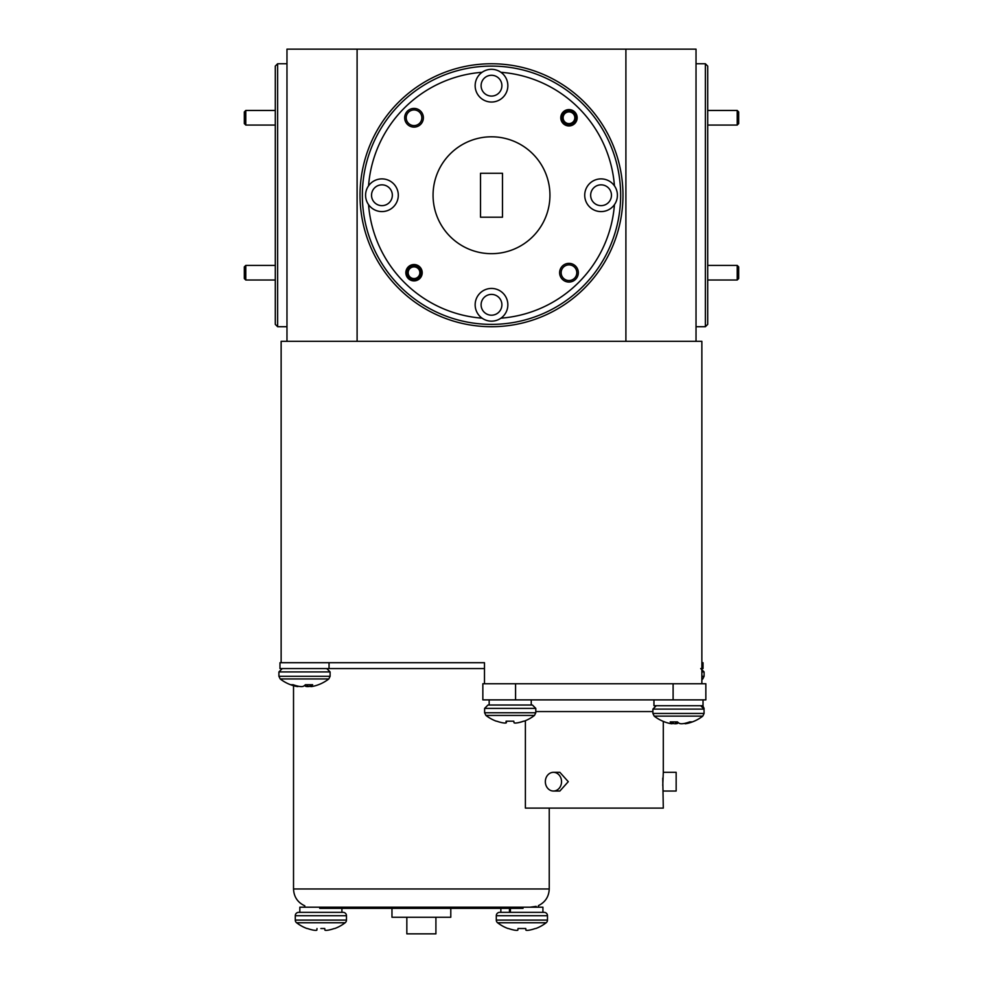 <?xml version="1.0" encoding="UTF-8"?>
<svg xmlns="http://www.w3.org/2000/svg" width="983" height="983" viewBox="0 0 983 983"><rect width="100%" height="100%" fill="white"/><g stroke="black" fill="none" stroke-linecap="round" stroke-linejoin="round"><path stroke-width="1.47" d="M536.165 906.375L530.107 907.198L313.54 907.198L319.733 907.198L319.733 908.378L523.017 908.378L523.017 907.198L542.923 907.198L542.923 912.347L509.464 912.347L509.464 908.378M510.423 912.347L510.423 908.378M509.464 912.347L500.851 912.347L500.851 908.378M245.787 125.062L244.325 123.6L244.325 111.915L245.787 110.452L245.787 125.062L275.289 125.062M245.787 280.02L244.325 278.558L244.325 266.872L245.787 265.41L245.787 280.02L275.289 280.02M417.259 277.587A5.849 5.849 0 0 0 418.893 269.489A5.849 5.849 0 0 0 410.796 267.843A5.849 5.849 0 0 0 409.149 275.94A5.849 5.849 0 0 0 417.259 277.587M409.997 266.626A7.299 7.299 0 0 1 420.11 268.678A7.299 7.299 0 0 1 418.058 278.803A7.299 7.299 0 0 1 407.933 276.739A7.299 7.299 0 0 1 409.997 266.626M737.213 265.41L738.675 266.872L738.675 278.558L737.213 280.02L737.213 265.41L707.711 265.41M572.204 122.629A5.849 5.849 0 0 0 573.851 114.532A5.849 5.849 0 0 0 565.741 112.885A5.849 5.849 0 0 0 564.107 120.995A5.849 5.849 0 0 0 572.204 122.629M564.942 111.669A7.299 7.299 0 0 1 575.067 113.733A7.299 7.299 0 0 1 573.003 123.858A7.299 7.299 0 0 1 562.89 121.794A7.299 7.299 0 0 1 564.942 111.669M737.213 110.452L738.675 111.915L738.675 123.6L737.213 125.062L737.213 110.452L707.711 110.452M544.115 912.347L499.659 912.347A3.367 3.367 0 0 0 496.292 915.714L547.482 915.714A3.367 3.367 0 0 0 544.115 912.347M497.595 922.754L546.179 922.754A3.367 3.367 0 0 0 547.482 920.088L496.292 920.088A3.367 3.367 0 0 0 497.595 922.754A39.701 39.701 0 0 0 507.953 928.517L508.506 928.517A39.701 39.553 180 0 0 514.441 930.139L514.748 930.188A39.59 36.432 102.9 0 0 516.591 930.385L516.591 930.385A39.59 36.432 102.9 0 1 514.748 930.188M546.179 922.754A39.701 39.701 0 0 1 535.821 928.517L535.821 928.517M529.333 930.139A39.701 39.553 180 0 0 535.268 928.517A39.701 39.553 180 0 1 529.333 930.139L529.026 930.188A39.59 36.432 -102.9 0 1 527.183 930.385A39.59 36.432 -102.9 0 0 529.026 930.188M525.966 930.188A39.59 15.089 -95.4 0 0 526.741 930.385A39.59 15.089 -95.4 0 1 525.966 930.188L525.758 928.517L525.893 930.139L525.758 928.517L518.016 928.517L525.758 928.517M517.033 930.385A39.59 15.089 95.4 0 0 517.808 930.188L518.016 928.517M293.524 685.704L293.524 888.976L549.239 888.976C548.907 896.668 545.282 902.222 538.389 905.638L538.389 907.198M334.798 928.517L334.798 928.517A39.701 39.701 0 0 0 345.156 922.754L296.583 922.754A39.701 39.701 0 0 0 306.942 928.517L307.482 928.517A39.701 39.553 180 0 0 313.417 930.139A39.701 39.553 180 0 1 307.482 928.517M320.876 928.517L324.746 928.517L320.876 928.517M328.322 930.139A39.701 39.553 180 0 0 334.257 928.517A39.701 39.553 180 0 1 328.322 930.139L328.015 930.188A39.59 36.432 -102.9 0 1 326.172 930.385A39.59 36.432 -102.9 0 0 328.015 930.188M326.172 930.385L325.729 930.385A39.59 15.089 -95.4 0 1 324.943 930.188A39.59 15.089 -95.4 0 0 325.729 930.385L326.172 930.385M316.01 930.385L315.568 930.385A39.59 36.432 102.9 0 1 313.737 930.188A39.59 36.432 102.9 0 0 315.568 930.385L316.01 930.385A39.59 15.089 95.4 0 0 316.796 930.188L317.005 928.517L316.858 930.139M345.156 922.754A3.367 3.367 0 0 0 346.471 920.088L295.281 920.088A3.367 3.367 0 0 0 296.583 922.754M343.104 912.347L298.648 912.347A3.367 3.367 0 0 0 295.281 915.714L346.471 915.714A3.367 3.367 0 0 0 343.104 912.347L341.912 912.347L341.912 908.378M686.847 722.837L686.871 723.513A39.701 37.071 -104.1 0 0 689.808 722.775A39.701 37.071 -104.1 0 0 692.388 721.891L689.685 721.891A39.701 37.071 104.1 0 1 684.07 723.513L683.763 723.562A39.59 39.406 -157.4 0 1 681.76 723.758L681.194 723.758A39.59 26.848 -96.8 0 1 679.818 723.562L679.646 723.513A39.701 13.799 -95.3 0 1 677.447 721.891L670.197 721.891A39.701 13.799 95.3 0 0 672.139 723.513L672.274 721.891M689.808 722.775A39.701 39.701 0 0 0 702.784 716.128L654.199 716.128A39.701 39.701 0 0 0 667.174 722.775A39.701 37.071 104.1 0 0 670.111 723.513L670.381 723.562A39.59 28.888 97.3 0 0 671.831 723.758L672.089 723.758A39.59 1.438 95 0 0 672.175 723.562L672.175 723.549M685.114 723.279L685.151 723.758A39.59 28.888 -97.3 0 0 686.601 723.562M677.447 721.903L677.336 723.513A39.701 13.799 95.3 0 0 678.491 722.775M677.336 723.513L677.287 721.891M675.862 721.891L675.788 723.758A39.59 26.848 96.8 0 0 677.164 723.562M675.788 723.758L675.296 721.891M673.195 721.891L673.22 723.562A39.59 39.406 157.4 0 0 675.223 723.758M673.22 723.562L672.888 721.891M672.2 723.353A39.701 37.071 -104.1 0 0 672.913 723.513M310.665 684.733L310.8 686.343A39.701 13.369 -95.3 0 0 312.668 684.733L305.394 684.733A39.701 13.369 95.3 0 1 303.256 686.343L303.083 686.392A39.59 26.516 96.7 0 1 301.732 686.601L301.167 686.601A39.59 39.394 151.2 0 1 299.164 686.392L298.857 686.343A39.701 37.231 -104.5 0 1 293.217 684.733L290.599 684.733A39.701 37.231 104.5 0 0 292.86 685.507A39.701 37.231 104.5 0 0 296.141 686.343L296.166 685.704M318.418 684.733A39.701 37.231 -104.5 0 1 316.157 685.507A39.701 39.701 0 0 0 328.801 678.958L280.216 678.958A39.701 39.701 0 0 0 292.86 685.507A39.701 39.701 0 0 1 280.216 678.958L278.914 676.304L278.914 671.917L282.281 668.563M310.186 684.733L310.161 686.343A39.701 37.231 104.5 0 0 310.739 686.22M310.161 686.343L309.878 684.733M307.777 684.733L307.851 686.601A39.59 39.394 -151.2 0 0 309.854 686.392M307.851 686.601L307.212 684.733M305.811 684.733L305.934 686.392A39.59 26.516 -96.7 0 0 307.286 686.601M305.934 686.392L305.639 684.733M304.509 685.507A39.701 13.369 -95.3 0 0 305.762 686.343M296.436 685.778L296.411 686.392A39.59 29.195 97.4 0 0 297.874 686.601M701.862 679.646A39.701 39.701 0 0 0 702.784 678.958L701.862 678.958M524.123 721.19L523.509 721.19A39.701 39.541 167.4 0 1 517.574 722.812L517.255 722.861A39.59 36.727 -103.5 0 1 515.399 723.058L514.957 723.058A39.59 15.802 -95.5 0 1 514.134 722.861L514.06 722.812A39.701 0.774 -95 0 1 513.802 721.19L506.073 721.19A39.701 0.774 95 0 0 506.048 722.812L506.184 721.19L505.987 722.861A39.59 14.376 95.4 0 1 505.237 723.058L504.807 723.058A39.59 36.125 102.3 0 1 502.977 722.861L502.669 722.812A39.701 39.541 167.4 0 1 496.747 721.19L496.268 721.19A39.701 39.701 0 0 1 485.909 715.427L534.482 715.427A39.701 39.701 0 0 1 524.136 721.19L524.123 721.19M517.722 722.775L517.722 722.812A39.701 39.541 -167.4 0 0 523.656 721.19M515.166 723.058L515.596 723.058A39.59 36.125 -102.3 0 0 517.414 722.861M506.478 721.19L506.331 722.812A39.701 0.774 95 0 0 506.589 721.19M506.331 722.812L506.405 721.19M505.446 723.021L505.446 723.058A39.59 15.802 95.5 0 0 506.257 722.861M532.417 705.02L487.973 705.02L484.607 708.387L535.784 708.387L532.417 705.02M545.344 781.682A9.351 8.097 -90 0 0 553.441 791.032A9.351 8.097 -90 0 0 561.539 781.682A9.351 8.097 -90 0 0 553.441 772.331A9.351 8.097 -90 0 0 545.344 781.682M553.441 791.032L559.868 791.032L568.285 781.682L559.868 772.331L553.441 772.331M662.763 785.528L663.304 772.331L676.157 772.331L676.157 791.032L663.304 791.032L663.206 790.32M662.751 778.143L663.304 808.1L525.389 808.1L525.389 720.699M663.304 772.331L663.304 721.399M705.376 63.76L707.711 66.094L707.711 324.378L705.376 326.712L705.376 63.76L696.025 63.76M362.358 195.236A129.142 129.142 0 0 0 491.5 324.378A129.142 129.142 0 0 0 620.642 195.236A129.142 129.142 0 0 0 491.5 66.094A129.142 129.142 0 0 0 362.358 195.236M622.976 195.236A131.476 131.476 0 0 1 491.5 326.712A131.476 131.476 0 0 1 360.024 195.236A131.476 131.476 0 0 1 491.5 63.76A131.476 131.476 0 0 1 622.976 195.236M611.463 195.236A10.395 10.395 0 0 0 601.068 184.841A10.395 10.395 0 0 0 590.66 195.236A10.395 10.395 0 0 0 601.068 205.644A10.395 10.395 0 0 0 611.463 195.236M501.895 304.804A10.395 10.395 0 0 0 491.5 294.396A10.395 10.395 0 0 0 481.105 304.804A10.395 10.395 0 0 0 491.5 315.199A10.395 10.395 0 0 0 501.895 304.804M392.34 195.236A10.395 10.395 0 0 0 381.932 184.841A10.395 10.395 0 0 0 371.537 195.236A10.395 10.395 0 0 0 381.932 205.644A10.395 10.395 0 0 0 392.34 195.236M501.895 85.668A10.395 10.395 0 0 0 491.5 75.273A10.395 10.395 0 0 0 481.105 85.668A10.395 10.395 0 0 0 491.5 96.076A10.395 10.395 0 0 0 501.895 85.668M577.156 117.763A8.183 8.183 0 0 0 568.973 109.58A8.183 8.183 0 0 0 560.789 117.763A8.183 8.183 0 0 0 568.973 125.947A8.183 8.183 0 0 0 577.156 117.763M422.211 272.709A8.183 8.183 0 0 0 414.027 264.525A8.183 8.183 0 0 0 405.844 272.709A8.183 8.183 0 0 0 414.027 280.892A8.183 8.183 0 0 0 422.211 272.709M578.323 272.709A9.351 9.351 0 0 0 568.973 263.358A9.351 9.351 0 0 0 559.622 272.709A9.351 9.351 0 0 0 568.973 282.06A9.351 9.351 0 0 0 578.323 272.709M576.8 272.709A7.827 7.827 0 0 0 568.973 264.882A7.827 7.827 0 0 0 561.146 272.709A7.827 7.827 0 0 0 568.973 280.536A7.827 7.827 0 0 0 576.8 272.709M423.378 117.763A9.351 9.351 0 0 0 414.027 108.413A9.351 9.351 0 0 0 404.677 117.763A9.351 9.351 0 0 0 414.027 127.114A9.351 9.351 0 0 0 423.378 117.763M421.854 117.763A7.827 7.827 0 0 0 414.027 109.936A7.827 7.827 0 0 0 406.2 117.763A7.827 7.827 0 0 0 414.027 125.591A7.827 7.827 0 0 0 421.854 117.763M500.925 318.173A16.367 16.367 0 0 0 491.5 288.437A16.367 16.367 0 0 0 482.075 318.173A16.367 16.367 0 0 0 500.925 318.173A123.293 123.293 0 0 0 614.436 204.661A16.367 16.367 0 0 0 596.116 179.643A16.367 16.367 0 0 0 596.116 210.829A16.367 16.367 0 0 0 614.436 204.661M368.564 204.661A16.367 16.367 0 0 0 398.299 195.236A16.367 16.367 0 0 0 368.564 185.812A16.367 16.367 0 0 0 368.564 204.661A123.293 123.293 0 0 0 482.075 318.173M482.075 72.3A16.367 16.367 0 0 0 491.5 102.035A16.367 16.367 0 0 0 500.925 72.3A16.367 16.367 0 0 0 482.075 72.3A123.293 123.293 0 0 0 368.564 185.812M433.061 195.236A58.439 58.439 0 0 0 491.5 253.675A58.439 58.439 0 0 0 549.939 195.236A58.439 58.439 0 0 0 491.5 136.797A58.439 58.439 0 0 0 433.061 195.236M277.624 326.712L275.289 324.378L275.289 66.094L277.624 63.76L277.624 326.712L286.975 326.712M329.047 662.714L484.484 662.714L279.971 662.714L279.971 668.563L329.047 668.563L329.047 662.714M484.484 668.563L329.047 668.563M312.631 907.198C302.309 905.662 302.309 905.662 312.631 907.198M391.971 908.378L391.971 917.25L450.792 917.25L450.792 908.378M435.911 917.25L435.911 933.85L406.839 933.85L406.839 917.25M281.138 662.714L281.138 341.322L701.862 341.322L701.862 683.75L705.843 683.75L705.843 699.884L482.85 699.884L482.85 683.75L484.484 683.75L484.484 662.714M701.862 683.75L515.571 683.75L515.571 699.884M515.571 683.75L484.484 683.75M480.515 173.266L480.515 217.206L502.485 217.206L502.485 173.266L480.515 173.266M625.901 341.322L625.901 49.15L357.099 49.15L357.099 341.322M286.975 341.322L286.975 49.15L357.099 49.15M625.901 49.15L696.025 49.15L696.025 341.322M614.436 185.812A123.293 123.293 0 0 0 500.925 72.3M701.862 668.563L703.029 668.563L703.029 662.714L701.862 662.714M310.8 686.343L310.616 684.733L310.8 686.343M316.157 685.507A39.701 37.231 -104.5 0 1 312.877 686.343L312.606 686.392A39.59 29.195 -97.4 0 1 311.144 686.601L310.874 686.601A39.59 1.892 -95 0 1 310.763 686.392M489.165 705.02L489.165 699.884M703.029 699.884L703.029 705.72L653.953 705.72L653.953 699.884M313.54 907.198L299.84 907.198L299.84 912.347L298.648 912.347M324.746 928.517L324.943 930.188M514.441 930.139A39.701 39.553 180 0 1 508.506 928.517M654.199 716.128L652.896 713.461L704.086 713.461L704.012 708.387M700.719 705.72L704.086 709.087L652.896 709.087L656.263 705.72M328.801 678.958L330.104 676.304L278.914 676.304L280.216 678.958M330.104 676.304L330.104 671.917L278.914 671.917M702.784 678.958L704.086 676.304L701.862 676.304M704.086 676.304L704.086 671.917L701.862 671.917M535.796 708.387L535.796 712.761L484.607 712.761L485.909 715.427M652.896 711.569L535.796 711.569M673.109 699.884L673.109 683.75M245.787 110.452L275.289 110.452M245.787 265.41L275.289 265.41M737.213 280.02L707.711 280.02M737.213 125.062L707.711 125.062M496.292 920.088L496.292 915.714M295.281 920.088L295.281 915.714M652.896 713.461L652.896 709.087M330.104 671.917L326.737 668.563M704.086 671.917L700.719 668.563M484.607 712.761L484.607 708.387M705.376 326.712L696.025 326.712M293.524 888.976C293.88 896.865 297.64 902.48 304.791 905.822L304.791 907.198M549.239 888.976L549.239 808.1M277.624 63.76L286.975 63.76M535.796 712.761L534.482 715.427M704.086 713.461L702.784 716.128M704.086 708.387L702.771 705.72M531.238 705.02L531.238 699.884M346.471 920.088L346.471 915.714M547.482 920.088L547.482 915.714"/></g></svg>
